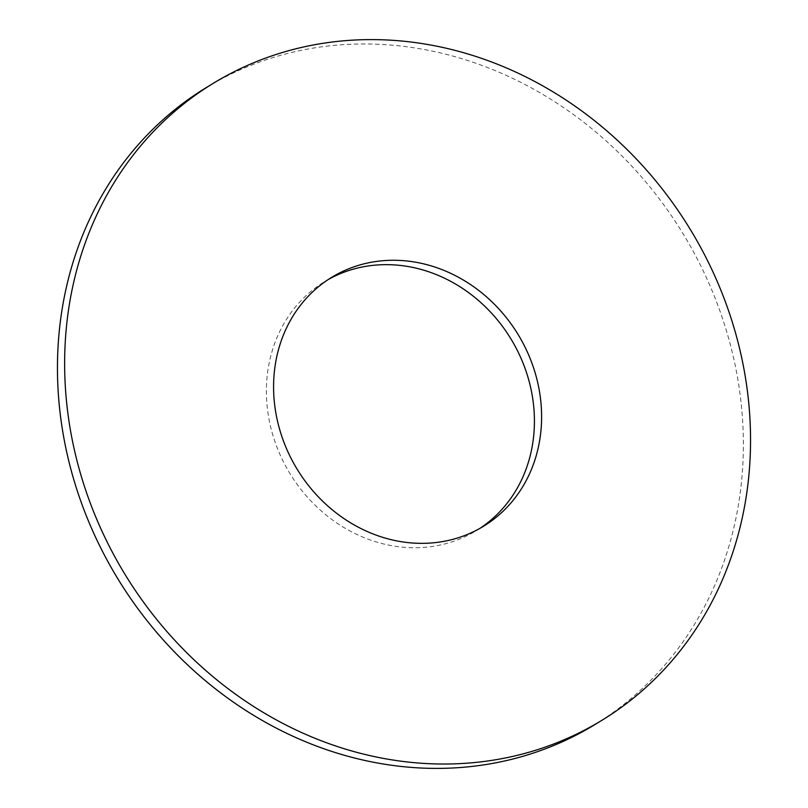 <?xml version="1.0" encoding="UTF-8"?>
<svg xmlns="http://www.w3.org/2000/svg" width="808" height="808" viewBox="0 0 808 808"><rect width="100%" height="100%" fill="white"/><g stroke="black" fill="none" stroke-linecap="round" stroke-linejoin="round"><path stroke-width="0.61" stroke-dasharray="4.04 3.03" d="M594.456 724.847A373.094 331.108 58.7 0 0 726.463 330.866A373.094 331.108 58.7 0 0 390.325 45.036A373.094 331.108 58.7 0 0 206.363 87.527M479.79 528.452A145.793 129.381 -121.3 0 1 476.235 530.705A145.793 129.381 -121.3 0 1 404.354 547.319A145.793 129.381 -121.3 0 1 272.993 435.623A145.793 129.381 -121.3 0 1 324.584 281.669A145.793 129.381 -121.3 0 1 328.21 279.548M476.235 530.705L483.416 526.331M324.584 281.669L331.765 277.296"/><path stroke-width="1.21" d="M417.675 762.964A373.094 331.108 58.7 0 0 601.637 720.473A373.094 331.108 58.7 0 0 733.644 326.493A373.094 331.108 58.7 0 0 397.506 40.663A373.094 331.108 58.7 0 0 213.544 83.153A373.094 331.108 58.7 0 0 81.537 477.134A373.094 331.108 58.7 0 0 417.675 762.964M411.535 542.936A145.793 129.381 -121.3 0 1 280.184 431.25A145.793 129.381 -121.3 0 1 331.765 277.296A145.793 129.381 -121.3 0 1 403.647 260.681A145.793 129.381 -121.3 0 1 535.007 372.377A145.793 129.381 -121.3 0 1 483.416 526.331A145.793 129.381 -121.3 0 1 411.535 542.936M213.544 83.153L206.363 87.527A373.094 331.108 58.7 0 0 74.356 481.507A373.094 331.108 58.7 0 0 410.494 767.337A373.094 331.108 58.7 0 0 594.456 724.847L601.637 720.473M328.21 279.548A145.793 129.381 -121.3 0 1 396.465 265.064A145.793 129.381 -121.3 0 1 527.129 374.508A145.793 129.381 -121.3 0 1 479.79 528.452"/></g></svg>
